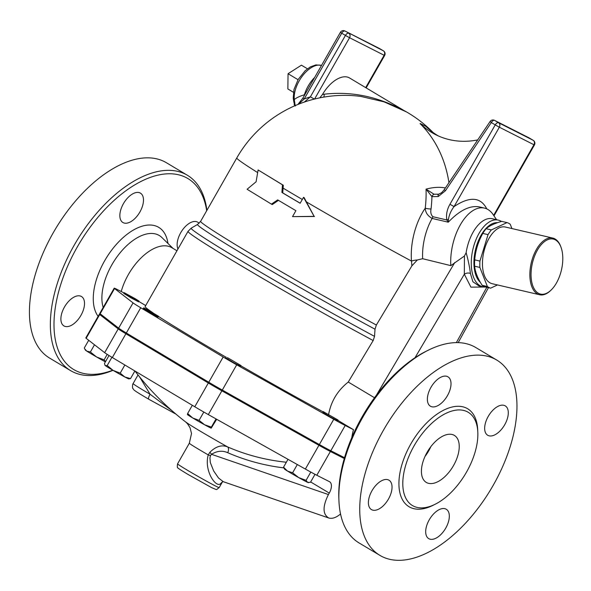 <?xml version="1.0" encoding="UTF-8"?>
<svg xmlns="http://www.w3.org/2000/svg" width="591" height="591" viewBox="0 0 591 591"><rect width="100%" height="100%" fill="white"/><g stroke="black" fill="none" stroke-linecap="round" stroke-linejoin="round"><path stroke-width="0.89" d="M555.141 239.747A28.235 14.915 -76.9 0 1 560.977 247.164A28.235 14.915 -76.9 0 1 550.945 290.218A28.235 14.915 -76.9 0 1 531.206 270.693A28.235 14.915 -76.9 0 1 555.141 239.747M560.977 247.164L560.696 246.41A29.092 15.366 103.1 0 0 554.683 238.771A29.092 15.366 103.1 0 0 552.814 238.084A29.092 15.366 103.1 0 0 531.243 262.936A29.092 15.366 103.1 0 0 539.613 294.754A29.092 15.366 103.1 0 0 550.361 290.772L550.945 290.218M539.613 294.754L492.207 283.71A29.092 15.366 -76.9 0 1 483.837 251.884A29.092 15.366 -76.9 0 1 505.408 227.04L552.814 238.084M307.453 68.785L301.417 65.18L288.053 73.727L287.854 88.953L293.424 92.277M298.041 79.696L288.053 73.727M321.534 65.394L315.926 64.892L310.401 66.864L305.222 70.647L298.174 79.467L293.993 89.463L293.239 98.062A3.42 2.342 -6 0 0 294.288 99.539A23.958 12.899 -59.1 0 1 303.006 75.227A23.958 12.899 -59.1 0 1 321.511 65.438M295.168 105.619L294.288 99.539C296.49 97.722 299.851 96.141 304.38 94.796L304.395 95.447M506.982 222.593L501.744 221.366C494.615 223.368 489.4 225.821 486.105 228.71A33.798 17.856 103.1 0 0 482.795 233.415C478.178 241.785 475.482 250.599 474.699 259.863A33.798 17.856 103.1 0 0 474.625 266.201C475.216 272.126 477.727 278.487 482.167 285.305A33.798 17.856 103.1 0 0 485.396 286.938L490.633 288.157A33.798 17.856 -76.9 0 1 487.398 286.524L479.862 267.428A33.798 17.856 -76.9 0 1 479.936 261.082L488.033 234.642A33.798 17.856 -76.9 0 1 491.343 229.936L506.982 222.593A33.798 17.856 -76.9 0 1 510.21 224.225L511.924 228.562M486.105 228.71L491.343 229.936M482.167 285.305L487.398 286.524M474.625 266.201L479.862 267.428M474.699 259.863L479.936 261.082M482.795 233.415L488.033 234.642M497.489 284.943L490.633 288.157M480.365 282.343A31.663 16.725 -76.9 0 1 476.22 246.942A31.663 16.725 -76.9 0 1 497.556 222.681M135.731 298.994L139.048 301.144L131.483 297.14L124.184 292.671L135.731 298.994M139.048 301.144L138.626 301.89L131.062 297.886L123.763 293.409L124.184 292.671M149.671 310.932L158.573 316.303L151.008 312.299L143.709 307.83L149.671 310.932M158.573 316.303L158.152 317.049L150.579 313.045L143.281 308.568L143.709 307.83M227.387 357.607L241.01 365.548L227.387 357.607M241.01 365.548L240.581 366.287L233.017 362.283L225.718 357.814L226.139 357.067M323.343 411.691L338.059 420.024L323.343 411.691M338.059 420.024L337.638 420.762L330.879 417.216L322.915 412.437L323.196 411.543M105.39 361.862A13.689 0.428 -150.3 0 1 96.629 357.001L104.082 359.86L105.538 361.603M86.722 351.084L90.379 352.014L96.629 357.001A13.689 0.428 -150.3 0 1 86.722 351.084A13.689 0.428 -150.3 0 1 85.488 350.182L84.72 348.86L86.722 351.084M88.702 340.276L84.277 348.025L84.72 348.86M124.76 376.947L130.522 378.632L128.764 378.89A13.689 0.428 -150.3 0 1 124.76 376.947A13.689 0.428 -150.3 0 1 113.103 370.402L120.217 373.135L124.76 376.947M105.242 365.548L107.2 365.541L113.103 370.402A13.689 0.428 -150.3 0 1 105.242 365.548A13.689 0.428 -150.3 0 1 105.013 365.341L104.489 363.435L109.017 355.509M211.201 428.128L211.209 428.128A13.689 0.428 -150.3 0 1 204.619 424.789L211.379 427.101L211.209 428.128L216.668 419.27M187.465 414.542L187.635 413.515L192.747 417.992L199.071 420.349L204.619 424.789A13.689 0.428 -150.3 0 1 192.747 417.992A13.689 0.428 -150.3 0 1 187.45 414.579L187.406 414.513M308.768 482.603L308.251 482.603A13.689 0.428 -150.3 0 1 307.66 482.389L310.46 482.3L315.01 474.329M283.532 467.193L287.462 471.049A13.689 0.428 -150.3 0 1 284.507 469.055L283.532 467.193L288.016 459.318M298.736 477.631L306.072 480.35L307.66 482.389A13.689 0.428 -150.3 0 1 298.736 477.631A13.689 0.428 -150.3 0 1 287.462 471.049L292.611 472.793L298.736 477.631M94.501 344.782L90.379 352.014M107.207 354.386L104.082 359.86M111.921 357.267L107.2 365.541M124.856 364.994L120.217 373.135M134.881 370.985L130.522 378.632M203.814 412.038L199.071 420.349M192.326 405.3L187.635 413.515M216.04 418.923L211.379 427.101M310.8 472.069L306.072 480.35M297.317 464.541L292.611 472.793M225.843 392.136L219.121 388.878L210.972 383.655M322.893 446.611L324.296 447.616L319.517 445.215L307.187 437.717M144.197 343.681L134.157 338.192L128.542 334.417M145.696 305.562L138.855 301.484M124.029 292.944L117.181 289.472A20.537 0.643 -150.3 0 0 114.196 288.172L99.79 313.429A20.537 0.643 29.7 0 0 100.138 313.784L118.636 328.153A20.744 0.65 -150.3 0 0 126.326 333.006L208.763 382.244A20.744 0.65 -150.3 0 0 222.297 390.067L319.354 444.543A20.744 0.65 -150.3 0 0 330.805 450.748L344.538 457.707M351.822 437.525A43.638 23.5 -59.1 0 1 353.492 429.687L345.21 425.49A20.744 0.65 29.7 0 1 333.76 419.285L236.703 364.81A20.744 0.65 29.7 0 1 223.169 356.986L140.732 307.748A20.744 0.65 29.7 0 1 133.049 302.895L114.543 288.526A20.537 0.643 -150.3 0 1 114.196 288.172M353.492 429.687L337.875 420.356M323.041 411.824A130.064 4.085 -150.3 0 1 240.855 365.807M226.05 357.23A130.064 4.085 -150.3 0 1 158.484 316.458M152.906 312.772A130.064 4.085 -150.3 0 1 145.135 306.544L188.012 231.369A130.064 4.085 29.7 0 0 252.061 272.178A130.064 4.085 29.7 0 0 373.18 340.549L374.517 336.36L375.019 329.202L376.356 325.013L411.905 265.824L417.327 259.981L422.646 258.71L450.8 265.632L464.445 255.999L466.136 252.667C468.294 260.491 469.719 267.405 470.406 273.419A4.861 3.273 -4.8 0 0 464.334 274.224L470.916 287.152L485.329 287.019M222.342 481.938L223.265 481.687L218.463 477.949L213.654 470.924L210.337 462.62L209.945 457.951L210.448 455.705L208.246 454.885C203.961 470.207 215.124 486.91 220.081 484.132L222.43 481.879M148.806 399.25A5.134 1.381 -59.8 0 1 148.762 399.228L148.762 399.228A5.134 1.381 -59.8 0 1 150.07 394.241A27.378 0.857 -150.3 0 1 133.086 383.603C132.421 383.906 132.258 388.841 133.027 388.619C134.253 390.023 131.224 388.944 148.762 399.228L175.97 414.136M172.055 410.767L150.07 394.241L139.572 376.873M286.362 462.228A272.658 229.589 116.9 0 1 227.609 446.914C221.765 444.565 215.855 446.353 209.871 452.3L208.246 454.885A23.958 0.754 29.7 0 1 189.319 443.228L177.551 463.869A23.958 0.754 -150.3 0 0 192.164 473.029A23.958 0.754 -150.3 0 0 215.693 486.09A23.958 0.754 -150.3 0 0 219.172 487.605C215.53 490.035 218.153 490.279 211.674 487.664L188.278 474.588C177.507 468.124 178.489 468.39 178.017 467.939C177.3 468.175 177.145 466.816 177.551 463.869M340.549 513.985C336.087 517.679 332.149 519.009 328.736 517.989C322.62 514.325 322.516 506.517 328.419 494.556L329.268 493.071A10.269 5.526 120.9 0 0 329.593 481.746A10.269 5.526 120.9 0 0 329.416 481.65L316.82 475.26A20.744 0.65 29.7 0 1 305.37 469.062L208.313 414.587A20.744 0.65 29.7 0 1 194.779 406.763L112.342 357.525A20.744 0.65 29.7 0 1 104.659 352.664L86.153 338.303A20.537 0.643 29.7 0 1 85.806 337.941L99.369 314.168A20.537 0.643 -150.3 0 1 102.236 315.417M210.448 455.705L211.512 454.316A5.134 1.13 47.5 0 0 209.871 452.3M328.419 494.556L211.512 454.316C216.949 450.874 222.356 450.335 227.727 452.699A5.134 2.763 113.5 0 0 227.609 446.914A38.659 1.212 -150.3 0 1 185.64 421.944A273.818 273.818 0 0 1 135.021 371.067M344.294 458.542L330.384 451.487A20.744 0.65 -150.3 0 1 318.926 445.289L221.876 390.814A20.744 0.65 -150.3 0 1 208.335 382.99L125.905 333.752A20.744 0.65 -150.3 0 1 118.215 328.892L99.716 314.53A20.537 0.643 -150.3 0 1 99.369 314.168M281.922 192.467L282.742 192.88L283.303 185.249L258.112 169.957L256.095 181.784L247.097 189.268L271.424 204.124L277.681 199.891L295.914 210.684L292.523 216.624L314.124 216.358L303.538 197.313L300.147 203.252L281.922 192.467L282.446 184.806L258.112 169.957M314.124 216.358L304.114 197.579L303.538 197.313M283.303 185.249L282.446 184.806M282.742 192.88A124.073 3.901 29.7 0 0 300.176 203.201M314.478 216.498L292.523 216.624M278.509 200.312L272.288 204.56L271.424 204.124M445.4 187.96A88.34 47.147 126.8 0 0 426.045 189.142A116.486 98.084 116.9 0 1 425.239 208.18A48.994 25.886 103.1 0 0 411.491 261.082L411.905 265.824M501.427 221.462A34.226 18.085 103.1 0 0 500.466 220.908A34.226 18.085 103.1 0 0 498.272 220.103A34.226 18.085 103.1 0 0 472.896 249.336A34.226 18.085 103.1 0 0 482.736 286.775A34.226 18.085 103.1 0 0 485.662 287.004M482.736 286.775L478.865 285.874L472.889 281.737L470.406 273.419M498.272 220.103L492.421 218.744A34.226 18.085 103.1 0 0 466.136 252.667M314.589 99.037L349.554 37.728L345.432 35.416L310.393 96.843L314.382 99.089M298.514 104.223L304.202 98.978A121.303 102.14 -63.1 0 1 310.393 96.843L304.299 102.073M297.871 104.481L302.873 98.113L304.202 98.978L341.724 33.199L345.432 35.416A3.42 1.839 120.9 0 1 348.779 33.281A3.42 2.881 116.9 0 1 349.554 37.728L384.135 55.266A3.42 2.881 -63.1 0 0 383.36 50.811L345.063 31.057L383.36 50.811A3.42 1.839 120.9 0 1 383.419 50.848L379.703 48.625A3.42 1.839 -59.1 0 1 379.762 48.661M360.916 96.444L384.143 101.874L405.995 111.714L349.532 77.96A27.378 14.745 120.9 0 0 322.516 94.449L319.805 97.855M404.776 110.96L405.995 111.714C379.193 96.821 351.926 90.992 324.178 94.213L322.516 94.449M448.938 182.7A123.925 104.356 -63.1 0 0 420.09 123.615L420.164 123.489A85.569 72.05 -63.1 0 0 435.604 134.637A85.569 72.05 -63.1 0 0 477.72 139.904M323.691 97.131A5.134 2.12 77.6 0 0 324.178 94.213M314.663 77.443A23.958 12.899 120.9 0 0 304.38 94.796A5.134 1.847 -163.4 0 1 304.661 94.981M438.522 136.026A85.569 72.05 116.9 0 1 425.926 126.408L420.164 123.489M438.64 194.195L434.045 194.24L426.045 189.142L431.925 196.626L438.227 196.544A3.42 1.389 -109.1 0 1 438.751 194.144L438.751 194.144A3.42 1.389 -109.1 0 1 438.899 194.114M444.218 189.711L445.415 190.79L491.313 122.551L490.116 121.473L444.218 189.711C441.292 193.146 442.038 192.518 438.751 194.144L437.687 194.432M434.045 194.24A3.42 1.839 110.4 0 0 431.925 196.626A121.303 102.14 -63.1 0 1 431.046 208.97A5.134 1.108 -173.3 0 1 425.239 208.18C425.417 212.494 427.714 215.914 432.124 218.434A5.134 2.711 103.1 0 0 432.856 216.705C430.979 214.843 430.374 212.265 431.046 208.97M449.95 204.272L454.073 206.584L499.351 127.205L495.228 124.893L449.95 204.272C447.032 209.369 445.983 214.599 446.811 219.963A3.42 1.404 -17.5 0 1 448.436 219.342C449.167 214.836 451.044 210.581 454.073 206.584C469.742 196.146 480.653 196.921 486.799 208.911M432.856 216.705L446.811 219.963L448.281 222.194L448.436 219.342M422.646 258.71A42.781 22.606 -76.9 0 1 432.124 218.434L448.281 222.194C459.562 210.418 469.823 205.306 479.065 206.843L484.457 208.098A42.781 22.606 103.1 0 0 450.8 265.632M496.551 219.704L493.226 214.725A42.781 22.606 103.1 0 0 484.457 208.098M306.434 201.915A124.073 3.901 29.7 0 0 411.491 261.082A10.269 4.514 175.4 0 1 417.327 259.981M206.687 210.721A111.241 59.905 120.9 0 0 185.921 177.463A111.241 59.905 120.9 0 0 64.123 274.785A111.241 59.905 120.9 0 0 112.778 370.21M64.227 326.069A17.117 9.212 -59.1 0 1 63.924 325.9A17.117 9.212 -59.1 0 1 64.788 306.485A17.117 9.212 -59.1 0 1 81.477 296.519A17.117 9.212 -59.1 0 1 80.775 315.66A17.117 9.212 -59.1 0 1 64.227 326.069M123.438 203.651A17.117 9.212 -59.1 0 1 140.444 193.139A17.117 9.212 -59.1 0 1 139.579 212.553A17.117 9.212 -59.1 0 1 122.898 222.519A17.117 9.212 -59.1 0 1 123.438 203.651M177.965 248.981A17.117 9.212 -59.1 0 1 182.545 229.869A17.117 9.212 -59.1 0 1 197.431 222.017A17.117 9.212 -59.1 0 1 197.734 222.186A17.117 9.212 -59.1 0 1 199.056 223.332M121.229 291.526A43.638 23.5 -59.1 0 1 171.782 247.673L176.953 250.761M112.977 370.328A113.804 61.287 -59.1 0 1 70.558 370.601A113.804 61.287 -59.1 0 1 75.308 243.285A113.804 61.287 -59.1 0 1 185.33 174.131A113.804 61.287 -59.1 0 1 187.34 175.231L166.411 162.732A113.804 61.287 120.9 0 0 164.409 161.631A113.804 61.287 120.9 0 0 54.387 230.785A113.804 61.287 120.9 0 0 49.637 358.109M187.34 175.231A113.804 61.287 -59.1 0 1 206.887 210.366M425.018 456.429A27.378 14.745 120.9 0 0 430.883 446.611M453.888 435.139A27.378 14.745 -59.1 0 1 454.368 435.404A27.378 14.745 -59.1 0 1 452.987 466.476A27.378 14.745 -59.1 0 1 426.288 482.419A27.378 14.745 -59.1 0 1 427.411 451.79A27.378 14.745 -59.1 0 1 453.888 435.139M445.74 528.118A17.117 9.212 -59.1 0 1 428.726 538.637A17.117 9.212 -59.1 0 1 429.598 519.216A17.117 9.212 -59.1 0 1 446.286 509.257A17.117 9.212 -59.1 0 1 445.74 528.118M504.95 405.707A17.117 9.212 -59.1 0 1 505.253 405.869A17.117 9.212 -59.1 0 1 504.382 425.298A17.117 9.212 -59.1 0 1 487.693 435.249A17.117 9.212 -59.1 0 1 488.402 416.108A17.117 9.212 -59.1 0 1 504.95 405.707M430.957 387.341A17.117 9.212 -59.1 0 1 447.963 376.822A17.117 9.212 -59.1 0 1 447.099 396.243A17.117 9.212 -59.1 0 1 430.411 406.202A17.117 9.212 -59.1 0 1 430.957 387.341M371.746 509.752A17.117 9.212 -59.1 0 1 371.444 509.59A17.117 9.212 -59.1 0 1 372.315 490.161A17.117 9.212 -59.1 0 1 389.004 480.21A17.117 9.212 -59.1 0 1 388.287 499.358A17.117 9.212 -59.1 0 1 371.746 509.752M467.237 411.735A54.335 29.262 120.9 0 0 414.705 444.757A54.335 29.262 120.9 0 0 412.437 505.541A54.335 29.262 120.9 0 0 465.435 473.945A54.335 29.262 120.9 0 0 468.19 412.267A54.335 29.262 120.9 0 0 467.237 411.735M494.704 358.922A113.804 61.287 -59.1 0 1 496.706 360.03A113.804 61.287 -59.1 0 1 490.958 489.156A113.804 61.287 -59.1 0 1 379.991 555.429A113.804 61.287 -59.1 0 1 384.652 428.128A113.804 61.287 -59.1 0 1 494.704 358.922M428.689 350.005L426.576 351.039A111.241 59.905 120.9 0 0 338.828 497.947L338.916 500.296A113.804 61.287 -59.1 0 1 428.689 350.005A113.804 61.287 -59.1 0 1 473.783 346.429A113.804 61.287 -59.1 0 1 475.785 347.53L496.706 360.03M379.991 555.429L359.062 542.937A113.804 61.287 -59.1 0 1 338.916 500.296M464.445 255.999L464.334 274.224L414.993 357.747M374.502 397.736L348.254 382.052L373.18 340.549M328.559 414.793C330.945 401.481 337.513 390.57 348.254 382.052M310.659 481.953L329.268 493.071M227.727 452.699A277.77 233.888 -63.1 0 0 283.828 467.887M99.716 314.53L86.153 338.303M118.215 328.892L104.659 352.664M125.905 333.752L112.342 357.525M208.335 382.99L194.779 406.763M221.876 390.814L208.313 414.587M318.926 445.289L305.37 469.062M330.384 451.487L316.82 475.26M283.089 188.108A124.073 3.901 29.7 0 0 302.296 199.492M376.356 325.013A124.073 3.901 -150.3 0 1 261.2 259.966A124.073 3.901 -150.3 0 1 200.63 221.344L236.784 157.96A124.073 3.901 29.7 0 0 257.646 172.579M366.147 87.889L384.638 55.48L384.135 55.266L365.689 87.616M383.552 50.944A3.42 1.839 120.9 0 0 383.419 50.848A3.42 3.42 0 0 1 384.638 55.48M341.724 33.199A3.42 1.839 -59.1 0 1 345.063 31.057A3.42 2.881 116.9 0 0 344.915 30.976A3.42 3.42 0 0 0 340.394 32.335L341.724 33.199M344.915 30.976L379.496 48.514A3.42 2.881 -63.1 0 1 379.644 48.595A3.42 1.839 -59.1 0 1 379.703 48.625A3.42 3.42 0 0 0 379.496 48.514A3.42 2.881 -63.1 0 0 379.341 48.44M533.348 140.414A3.42 1.839 120.9 0 0 533.215 140.326A3.42 1.839 120.9 0 0 533.156 140.289L529.233 137.947A3.42 1.839 -59.1 0 1 529.292 137.984A3.42 3.42 0 0 0 529.085 137.866L494.504 120.335A3.42 2.881 116.9 0 1 494.652 120.409L529.233 137.947A3.42 2.881 -63.1 0 0 529.085 137.866A3.42 2.881 -63.1 0 0 528.93 137.799M493.987 215.863L534.434 144.958A3.42 3.42 0 0 0 533.215 140.326L529.292 137.984A3.42 1.839 -59.1 0 1 529.351 138.021M491.313 122.551A3.42 1.839 -59.1 0 1 494.652 120.409L498.575 122.758A3.42 1.839 120.9 0 0 495.228 124.893L491.313 122.551M438.227 196.544L445.415 190.79M533.156 140.289L498.575 122.758A3.42 2.881 116.9 0 1 499.351 127.205L533.932 144.743A3.42 2.881 -63.1 0 0 533.156 140.289M534.434 144.958L533.932 144.743L493.655 215.36M103.189 307.468A47.672 25.672 -59.1 0 1 120.719 252.061A47.672 25.672 -59.1 0 1 161.904 237.538M167.977 243.462A54.387 29.284 120.9 0 0 118.643 241.911A54.387 29.284 120.9 0 0 98.128 316.333M100.138 313.784L114.543 288.526M477.75 431.4A57.076 30.732 120.9 0 0 466.609 408.182A57.076 30.732 120.9 0 0 402.988 461.261A57.076 30.732 120.9 0 0 433.838 504.906M454.797 262.478L376.408 395.165M486.814 287.27L456.363 342.603M200.63 221.344L197.564 224.44A125.218 3.93 29.7 0 0 257.846 262.995A125.218 3.93 29.7 0 0 375.019 329.202M374.517 336.36A128.919 4.048 -150.3 0 1 253.613 268.078A128.919 4.048 -150.3 0 1 191.181 228.17L188.012 231.369M133.049 302.895L118.636 328.153M345.21 425.49L330.805 450.748M333.76 419.285L319.354 444.543M223.169 356.986L208.763 382.244M236.703 364.81L222.297 390.067M140.732 307.748L126.326 333.006M293.239 98.062C293.83 102.553 294.547 105.198 295.389 106.003M128.365 334.728L128.579 334.351M225.666 392.446L225.873 392.077M210.795 383.965L211.017 383.581M322.716 446.922L322.937 446.537M222.445 481.864L219.172 487.605M138.028 374.938L133.086 383.603M189.319 443.228L191.514 433.498L190.043 427.751L187.502 423.762L185.663 421.967M223.213 481.672L328.736 517.989M302.873 98.113L340.394 32.335M360.975 96.451A124.073 124.073 0 0 0 236.784 157.96M433.048 132.473A124.073 124.073 0 0 0 404.643 110.879M294.126 104.673L295.131 105.634M404.968 111.078L404.274 110.68M494.504 120.335A3.42 3.42 0 0 0 490.116 121.473M173.074 248.442L161.875 237.508M49.688 358.139L70.617 370.638M458.202 342.617L488.454 287.654M197.564 224.44L191.181 228.17"/></g></svg>
